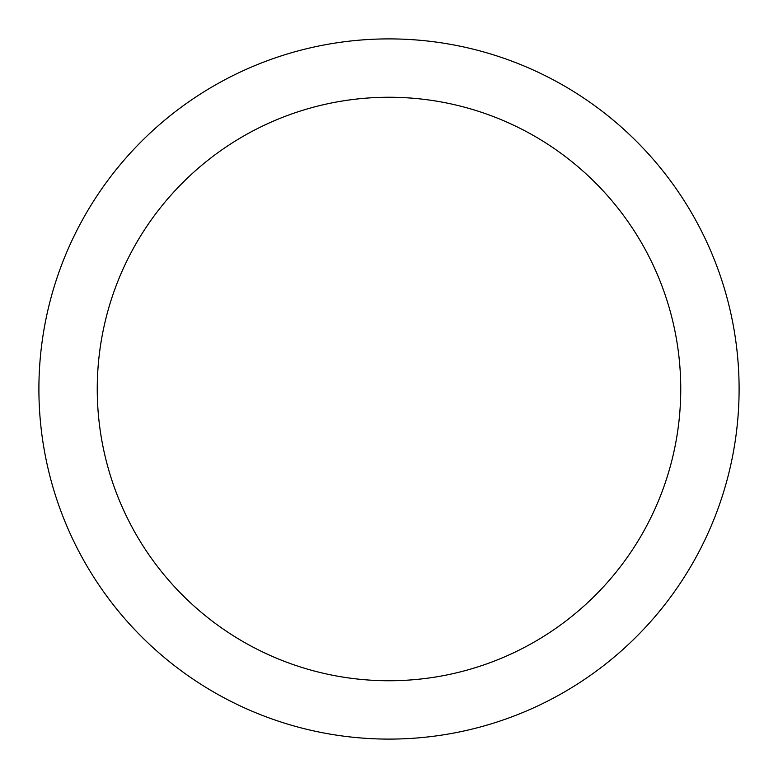 <?xml version="1.0" encoding="UTF-8"?>
<svg xmlns="http://www.w3.org/2000/svg" width="778" height="778" viewBox="0 0 778 778"><rect width="100%" height="100%" fill="white"/><g stroke="black" fill="none" stroke-linecap="round" stroke-linejoin="round"><path stroke-width="1.17" d="M389 38.9A350.1 350.1 0 0 1 739.1 389A350.1 350.1 0 0 1 389 739.1A350.1 350.1 0 0 1 38.9 389A350.1 350.1 0 0 1 389 38.9M389 97.25A291.75 291.75 0 0 1 680.75 389A291.75 291.75 0 0 1 389 680.75A291.75 291.75 0 0 1 97.25 389A291.75 291.75 0 0 1 389 97.25"/></g></svg>
